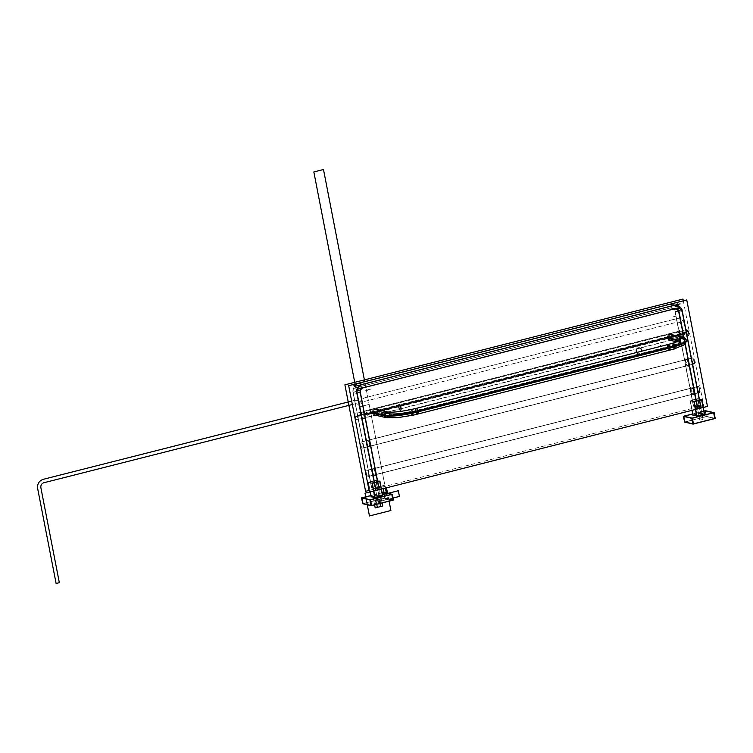 <?xml version="1.0" encoding="UTF-8"?>
<svg xmlns="http://www.w3.org/2000/svg" width="753" height="753" viewBox="0 0 753 753"><rect width="100%" height="100%" fill="white"/><g stroke="black" fill="none" stroke-linecap="round" stroke-linejoin="round"><path stroke-width="0.56" stroke-dasharray="3.77 2.82" d="M370.984 496.707L378.787 494.73L382.731 495.625M382.505 495.643L378.712 494.787L382.505 495.643L378.712 494.787L382.505 495.643L378.712 494.787L371.21 496.688L378.712 494.787L375.954 480.565L379.747 481.431L375.954 480.565L378.712 494.787L371.21 496.688L378.712 494.787L375.954 480.565L368.443 482.466L370.288 491.944L368.443 482.466L375.954 480.565L368.443 482.466L372.302 483.313L368.443 482.466L370.288 491.944L368.443 482.466L375.954 480.565L379.747 481.431L375.954 480.565L378.712 494.787L375.954 480.565L368.443 482.466L372.302 483.313M382.637 495.945L378.693 495.05L375.822 480.263L379.766 481.158M374.9 497.874L382.712 495.898M375.126 497.855L371.182 496.961L368.311 482.165L372.255 483.068M371.116 497.008L378.919 495.032L376.048 480.245L368.236 482.221L370.137 491.982M372.161 483.388L368.217 482.494L376.029 480.508L379.973 481.402M692.826 415.072L700.638 413.096L704.582 413.99M704.356 414.018L700.563 413.152L704.356 414.018L700.563 413.152L704.356 414.018L700.563 413.152L693.052 415.054L700.563 413.152L697.805 398.93L701.598 399.834L697.805 398.93L700.563 413.152L693.052 415.054L700.563 413.152L697.805 398.93L690.294 400.841L692.129 410.31L690.294 400.841L697.805 398.93L690.294 400.841L694.153 401.678L690.294 400.841L692.129 410.31L690.294 400.841L697.805 398.93L701.589 399.796L697.805 398.93L700.563 413.152L697.805 398.93L690.294 400.841L694.153 401.678M704.488 414.319L700.544 413.416L697.673 398.629L701.617 399.523M696.751 416.24L704.563 414.263M696.977 416.221L693.033 415.327L690.162 400.53L694.106 401.434M692.958 415.383L700.77 413.397L697.899 398.61L690.087 400.587L691.979 410.347M694.012 401.754L690.068 400.86L697.871 398.874L701.815 399.777M393.499 500.02L384.736 498.025L362.428 503.691M370.975 505.432L371.596 505.498M392.906 500.096L384.482 498.175L392.906 500.096L384.482 498.175L392.906 500.096L384.482 498.175L363.021 503.616L384.482 498.175L383.371 492.49L384.482 498.175L363.021 503.616L384.482 498.175L383.371 492.49L384.482 498.175L363.021 503.616M371.634 505.687L362.871 503.691L361.722 497.78M362.617 503.842L384.934 498.185L383.776 492.264M382.091 492.697L370.824 495.549M370.853 495.662L382.11 492.81M393.094 500.246L384.331 498.251L383.183 492.34M383.804 492.377L361.318 498.006M715.35 418.386L706.587 416.4L684.27 422.056M692.826 423.798L693.447 423.864M714.757 418.461L706.323 416.541L714.757 418.461L706.323 416.541L714.757 418.461L706.323 416.541L684.872 421.981L706.323 416.541L705.222 410.856L706.323 416.541L684.872 421.981L706.323 416.541L705.222 410.856L706.323 416.541L684.872 421.981M693.485 424.052L684.722 422.056L683.573 416.145M684.468 422.207L706.775 416.55L705.627 410.63M703.942 411.063L692.675 413.915M692.694 414.028L703.961 411.176M714.945 418.612L706.182 416.616L705.034 410.705M705.655 410.743L683.169 416.371M694.417 394.826L691.838 394.243L690.492 387.287L693.061 387.87L694.417 394.826M691.856 387.983A3.172 1.054 -104.2 0 0 691.32 390.798A3.172 1.054 -104.2 0 0 693.052 394.13A3.172 1.054 -104.2 0 0 693.588 391.315A3.172 1.054 -104.2 0 0 691.856 387.983A3.172 1.054 -104.2 0 0 691.32 390.798A3.172 1.054 -104.2 0 0 693.052 394.13A3.172 1.054 -104.2 0 0 693.588 391.315A3.172 1.054 -104.2 0 0 691.856 387.983L373.224 468.799A3.172 1.054 -104.2 0 0 372.688 471.613A3.172 1.054 -104.2 0 0 374.42 474.945A3.172 1.054 -104.2 0 0 374.956 472.131A3.172 1.054 -104.2 0 0 373.224 468.799A3.172 1.054 -104.2 0 0 372.688 471.613A3.172 1.054 -104.2 0 0 374.42 474.945A3.172 1.054 -104.2 0 0 374.956 472.131A3.172 1.054 -104.2 0 0 373.224 468.799A3.172 1.054 -104.2 0 0 372.688 471.613A3.172 1.054 -104.2 0 0 374.42 474.945L693.052 394.13L374.42 474.945A3.172 1.054 -104.2 0 0 374.956 472.131A3.172 1.054 -104.2 0 0 373.224 468.799L691.856 387.983A3.172 1.054 -104.2 0 0 691.32 390.798A3.172 1.054 -104.2 0 0 693.052 394.13A3.172 1.054 -104.2 0 0 693.588 391.315A3.172 1.054 -104.2 0 0 691.856 387.983L373.224 468.799A3.172 1.054 -104.2 0 0 372.688 471.613A3.172 1.054 -104.2 0 0 374.42 474.945A3.172 1.054 -104.2 0 0 374.956 472.131A3.172 1.054 -104.2 0 0 373.224 468.799L691.856 387.983A3.172 1.054 75.8 0 1 693.588 391.315A3.172 1.054 75.8 0 1 693.052 394.13A3.172 1.054 75.8 0 1 691.32 390.798A3.172 1.054 75.8 0 1 691.856 387.983M698.05 386.364A3.172 1.054 75.8 0 0 697.786 389.64A3.172 1.054 75.8 0 0 699.565 392.52L368.226 476.555A3.172 1.054 75.8 0 0 368.49 473.289A3.172 1.054 75.8 0 0 366.711 470.409L698.087 386.355A3.172 1.054 75.8 0 1 699.857 389.235A3.172 1.054 75.8 0 1 699.603 392.511L368.189 476.564A3.172 1.054 75.8 0 1 366.419 473.693A3.172 1.054 75.8 0 1 366.673 470.418A3.172 1.054 75.8 0 1 367.012 470.474L698.379 386.43A3.172 1.054 75.8 0 0 698.05 386.364L366.673 470.418M699.415 392.511C697.551 390.129 697.146 388.087 698.219 386.364C700.083 388.755 700.478 390.798 699.415 392.511L699.593 392.511A3.172 1.054 75.8 0 1 699.264 392.445L367.888 476.498A3.172 1.054 75.8 0 0 368.226 476.555M698.897 392.642C699.97 390.929 699.565 388.877 697.702 386.496C696.638 388.209 697.033 390.261 698.897 392.642L699.593 392.511M697.702 386.496L366.852 470.418L698.229 386.364M375.785 475.642L373.215 475.058L371.86 468.102L374.439 468.686L375.785 475.642M688.891 366.382L686.312 365.798L684.957 358.842L687.536 359.435L688.891 366.382M686.331 359.539A3.172 1.054 -104.2 0 0 685.785 362.353A3.172 1.054 -104.2 0 0 687.527 365.685A3.172 1.054 -104.2 0 0 688.063 362.871A3.172 1.054 -104.2 0 0 686.331 359.539A3.172 1.054 -104.2 0 0 685.785 362.353A3.172 1.054 -104.2 0 0 687.527 365.685A3.172 1.054 -104.2 0 0 688.063 362.871A3.172 1.054 -104.2 0 0 686.331 359.539L367.699 440.364A3.172 1.054 -104.2 0 0 367.153 443.169A3.172 1.054 -104.2 0 0 368.895 446.501A3.172 1.054 -104.2 0 0 369.431 443.686A3.172 1.054 -104.2 0 0 367.699 440.364A3.172 1.054 -104.2 0 0 367.153 443.169A3.172 1.054 -104.2 0 0 368.895 446.501A3.172 1.054 -104.2 0 0 369.431 443.686A3.172 1.054 -104.2 0 0 367.699 440.364A3.172 1.054 -104.2 0 0 367.153 443.169A3.172 1.054 -104.2 0 0 368.895 446.501L687.527 365.685L368.895 446.501A3.172 1.054 -104.2 0 0 369.431 443.686A3.172 1.054 -104.2 0 0 367.699 440.364L686.331 359.539A3.172 1.054 -104.2 0 0 685.785 362.353A3.172 1.054 -104.2 0 0 687.527 365.685A3.172 1.054 -104.2 0 0 688.063 362.871A3.172 1.054 -104.2 0 0 686.331 359.539L367.699 440.364A3.172 1.054 -104.2 0 0 367.153 443.169A3.172 1.054 -104.2 0 0 368.895 446.501A3.172 1.054 -104.2 0 0 369.431 443.686A3.172 1.054 -104.2 0 0 367.699 440.364L686.331 359.539A3.172 1.054 75.8 0 1 688.063 362.871A3.172 1.054 75.8 0 1 687.527 365.685A3.172 1.054 75.8 0 1 685.785 362.353A3.172 1.054 75.8 0 1 686.331 359.539M692.515 357.929A3.172 1.054 75.8 0 0 692.261 361.205A3.172 1.054 75.8 0 0 694.04 364.076L362.664 448.129A3.172 1.054 75.8 0 1 360.885 445.249A3.172 1.054 75.8 0 1 361.139 441.973A3.172 1.054 75.8 0 1 361.478 442.039L692.854 357.986A3.172 1.054 75.8 0 0 692.515 357.929L361.139 441.973A3.172 1.054 75.8 0 1 362.955 444.844A3.172 1.054 75.8 0 1 362.701 448.12A3.172 1.054 75.8 0 1 362.362 448.063L693.739 364.01A3.172 1.054 75.8 0 0 694.078 364.066L693.88 364.076C692.016 361.694 691.621 359.642 692.694 357.929C694.558 360.311 694.953 362.362 693.88 364.076L693.372 364.207L693.88 364.076M693.372 364.207C694.435 362.494 694.04 360.442 692.176 358.061C691.103 359.774 691.499 361.826 693.372 364.207L362.701 448.12M694.078 364.066A3.172 1.054 75.8 0 0 694.332 360.791A3.172 1.054 75.8 0 0 692.553 357.92L361.176 441.973M692.176 358.061L361.327 441.973L692.704 357.929M370.26 447.197L367.68 446.614L366.334 439.658L368.904 440.251L370.26 447.197M682.011 330.991L683.357 337.946L680.787 337.363L679.432 330.407L682.011 330.991M680.26 333.918A3.172 1.054 75.8 0 1 680.797 331.104A3.172 1.054 75.8 0 1 682.538 334.436A3.172 1.054 75.8 0 1 681.992 337.25A3.172 1.054 75.8 0 1 680.26 333.918A3.172 1.054 -104.2 0 0 681.992 337.25A3.172 1.054 -104.2 0 0 682.538 334.436A3.172 1.054 -104.2 0 0 680.797 331.104A3.172 1.054 -104.2 0 0 680.26 333.918A3.172 1.054 -104.2 0 0 681.992 337.25A3.172 1.054 -104.2 0 0 682.538 334.436A3.172 1.054 -104.2 0 0 680.797 331.104A3.172 1.054 -104.2 0 0 680.26 333.918L361.628 414.734A3.172 1.054 -104.2 0 0 363.36 418.066A3.172 1.054 -104.2 0 0 363.906 415.251A3.172 1.054 -104.2 0 0 362.174 411.919A3.172 1.054 -104.2 0 0 361.628 414.734A3.172 1.054 -104.2 0 0 363.36 418.066A3.172 1.054 -104.2 0 0 363.906 415.251A3.172 1.054 -104.2 0 0 362.174 411.919A3.172 1.054 -104.2 0 0 361.628 414.734A3.172 1.054 -104.2 0 0 363.36 418.066A3.172 1.054 -104.2 0 0 363.906 415.251L682.538 334.436L363.906 415.251A3.172 1.054 -104.2 0 0 362.174 411.919A3.172 1.054 -104.2 0 0 361.628 414.734L680.26 333.918A3.172 1.054 -104.2 0 0 681.992 337.25A3.172 1.054 -104.2 0 0 682.538 334.436A3.172 1.054 -104.2 0 0 680.797 331.104A3.172 1.054 -104.2 0 0 680.26 333.918L361.628 414.734A3.172 1.054 -104.2 0 0 363.36 418.066A3.172 1.054 -104.2 0 0 363.906 415.251A3.172 1.054 -104.2 0 0 362.174 411.919A3.172 1.054 -104.2 0 0 361.628 414.734M688.553 335.631A3.172 1.054 75.8 0 0 688.816 332.412L357.44 416.465A3.172 1.054 75.8 0 1 357.176 419.685A3.172 1.054 75.8 0 1 355.19 415.948L686.567 331.894A3.172 1.054 75.8 0 0 688.553 335.631L357.176 419.685M688.901 332.817L688.534 335.631L686.623 332.299L686.105 332.431L688.026 335.763L688.901 332.817L688.383 332.948L686.463 329.616L686.105 332.431L686.981 329.494A3.172 1.054 75.8 0 1 688.976 333.221L357.6 417.266A3.172 1.054 75.8 0 0 355.614 413.538A3.172 1.054 75.8 0 0 355.341 416.757L686.717 332.704A3.172 1.054 75.8 0 1 686.99 329.485L688.901 332.817M363.379 411.806L364.734 418.762L362.155 418.179L360.8 411.223L363.379 411.806M667.327 337.56A2.937 2.73 -77.2 0 0 669.408 340.14L667.393 337.956L669.615 340.187L672.947 336.638L669.417 340.14A2.937 2.73 -77.2 0 0 672.645 336.214L684.693 338.954A2.937 2.73 -77.2 0 1 681.456 342.879A2.937 2.73 -77.2 0 1 679.375 340.3M678.265 332.054L365.864 411.298A3.52 1.167 75.8 0 1 367.144 414.489A3.52 1.167 75.8 0 1 367.04 417.369L679.451 338.135L367.04 417.369A3.52 1.167 75.8 0 0 367.144 414.489A3.52 1.167 75.8 0 0 365.864 411.298L678.265 332.054A3.52 1.167 75.8 0 1 679.545 335.254A3.52 1.167 75.8 0 1 679.451 338.135A3.52 1.167 75.8 0 0 679.545 335.254A3.52 1.167 75.8 0 0 678.265 332.054M678.952 340.949L679.526 341.081A2.937 2.73 -77.2 0 1 682.764 337.156M667.478 338.332A2.937 2.73 -77.2 0 1 670.716 334.417A2.937 2.73 -77.2 0 1 672.796 336.986L684.844 339.725A2.937 2.73 -77.2 0 0 682.999 337.222M667.393 337.956L670.716 334.417L672.947 336.638L670.923 334.464L667.393 337.956M668.127 344.479A2.937 0.979 -104.2 0 0 667.798 347.086A20.538 3.247 -11 0 0 680.58 341.486L680.947 339.801L680.665 341.796A20.566 3.247 -11 0 1 667.29 347.622A2.937 0.894 76.1 0 1 667.431 344.658A2.937 0.894 76.1 0 1 669.201 348.14A26.374 4.17 -11 0 0 674.989 346.568M680.665 341.796A20.566 3.247 -11 0 0 679.055 340.977A2.937 2.692 -79.1 0 1 679.037 340.902A2.937 2.692 -79.1 0 0 681.051 342.784L680.543 341.165A20.566 3.247 -11 0 0 679.884 340.478M682.689 337.137L682.152 337.024A2.937 2.692 -79.1 0 1 684.298 339.612A26.374 4.17 -11 0 1 686.407 340.855M683.62 337.429L682.529 337.099A2.937 2.73 -77.2 0 1 684.562 339.283A26.402 4.17 169 0 1 686.341 340.365A26.402 4.17 -11 0 0 684.562 339.283A2.937 2.73 -77.2 0 1 679.234 340.808M681.23 342.822L680.58 341.486A20.538 3.247 -11 0 0 679.451 340.704A20.538 3.247 169 0 1 680.58 341.486A20.538 3.247 169 0 1 667.798 347.086A2.937 0.979 -104.2 0 0 669.398 350.164A2.937 0.979 -104.2 0 0 669.897 347.566A26.402 4.17 -11 0 0 674.923 346.182A26.402 4.17 169 0 1 669.897 347.566A26.402 4.17 -11 0 0 674.923 346.182A26.402 4.17 169 0 1 669.897 347.566A2.937 0.979 -104.2 0 0 668.297 344.479A2.937 0.979 -104.2 0 0 667.798 347.086A2.937 0.979 -104.2 0 0 669.568 350.164L674.857 348.686M674.829 345.796A26.374 4.17 -11 0 1 669.05 347.368A2.937 0.894 76.1 0 1 668.871 350.343A2.937 0.894 76.1 0 1 667.139 346.851A20.566 3.247 -11 0 0 680.543 341.165M684.148 338.841A2.937 2.692 -79.1 0 1 681.051 342.784M674.086 349.025L672.307 345.938L673.154 343.199L672.307 345.938L672.824 345.806L674.603 348.893A2.937 0.979 75.8 0 1 672.768 345.42L410.573 411.929A2.937 0.979 75.8 0 0 412.126 415.355M667.497 344.639L673.173 343.199A2.937 0.979 75.8 0 0 672.918 346.192L410.724 412.7A2.937 0.979 75.8 0 1 410.969 409.707L416.701 408.248M387.362 411.9C392.878 412.729 402.648 411.514 416.663 408.258A2.937 1.064 75.4 0 0 416.353 411.27A20.566 3.247 -11 0 1 389.357 414.451A2.937 2.758 105.1 0 0 384.585 412.795A2.937 2.758 105.1 0 0 383.983 415.788M416.663 408.258A2.937 1.064 75.4 0 1 418.602 411.703A26.374 4.17 -11 0 1 412.795 413.086M412.625 415.242L417.454 414.112A2.937 0.979 75.8 0 1 415.675 411.034A20.538 3.247 169 0 1 389.536 414.112A2.937 2.73 102.8 0 0 387.503 411.938A2.937 2.73 -77.2 0 1 389.536 414.112A20.538 3.247 -11 0 0 415.675 411.034A2.937 0.979 75.8 0 1 416.014 408.427M678.952 340.591L679.197 340.648A20.538 3.247 169 0 1 667.798 347.086L415.675 411.034A2.937 0.979 -104.2 0 0 417.284 414.112A2.937 0.979 -104.2 0 0 417.783 411.505A26.402 4.17 169 0 1 412.729 412.7A26.402 4.17 -11 0 0 417.783 411.505A2.937 0.979 -104.2 0 0 416.183 408.427A2.937 0.979 -104.2 0 0 415.675 411.034A2.937 0.979 -104.2 0 0 417.284 414.112A2.937 0.979 -104.2 0 0 417.783 411.505A26.402 4.17 169 0 1 412.729 412.7A26.402 4.17 -11 0 0 417.783 411.505A2.937 0.979 -104.2 0 0 416.183 408.427A2.937 0.979 -104.2 0 0 415.675 411.034A20.538 3.247 169 0 1 389.536 414.112A2.937 2.73 -77.2 0 1 386.204 417.651L386.355 417.689M384.397 415.524A26.402 4.17 169 0 1 384.171 415.477A26.402 4.17 -11 0 0 384.397 415.524A26.402 4.17 169 0 1 384.171 415.477A26.402 4.17 -11 0 0 384.397 415.524A26.402 4.17 169 0 1 384.171 415.477A2.937 2.73 102.8 0 0 387.4 417.642A2.937 2.73 102.8 0 0 389.536 414.112A2.937 2.73 -77.2 0 1 387.4 417.642A2.937 2.73 -77.2 0 1 384.171 415.477A2.937 2.73 -77.2 0 0 387.4 417.642A2.937 2.73 -77.2 0 0 389.536 414.112L378.514 411.609C376.848 415.712 375.06 416.164 373.149 412.964C373.592 408.587 375.38 408.135 378.514 411.609C376.848 415.712 375.06 416.164 373.149 412.964C373.592 408.587 375.38 408.135 378.514 411.609C376.848 415.712 375.06 416.164 373.149 412.964C373.592 408.587 375.38 408.135 378.514 411.609L389.536 414.112A20.538 3.247 -11 0 0 415.675 411.034L667.798 347.086A20.538 3.247 -11 0 0 679.197 340.648A2.937 2.73 102.8 0 0 682.434 342.803A2.937 2.73 102.8 0 0 684.562 339.283L673.54 336.779C671.883 340.883 670.095 341.335 668.175 338.135C668.617 333.758 670.405 333.297 673.54 336.779L684.562 339.283A2.937 2.73 -77.2 0 1 682.434 342.803A2.937 2.73 -77.2 0 1 679.197 340.648A2.937 2.73 102.8 0 0 682.434 342.803A2.937 2.73 102.8 0 0 684.562 339.283L673.54 336.779C671.883 340.883 670.095 341.335 668.175 338.135C668.617 333.758 670.405 333.297 673.54 336.779C671.883 340.883 670.095 341.335 668.175 338.135C668.617 333.758 670.405 333.297 673.54 336.779M383.832 415.007A2.937 2.758 105.1 0 0 388.614 416.673A2.937 2.758 105.1 0 0 389.207 413.679M412.635 412.315A26.374 4.17 -11 0 0 418.452 410.931A2.937 1.064 75.4 0 1 418.141 413.934A2.937 1.064 75.4 0 1 416.202 410.498A20.566 3.247 -11 0 1 410.554 411.806M389.47 413.745A20.566 3.247 -11 0 0 389.659 413.783L377.62 411.044A2.937 2.73 102.8 0 1 374.382 414.969A2.937 2.73 102.8 0 1 372.302 412.39M386.647 417.746A2.937 2.73 102.8 0 0 389.668 413.783M386.637 417.746L389.565 414.122L386.223 417.661M387.108 411.844L387.531 411.938A2.937 2.73 -77.2 0 1 389.536 414.112A2.937 2.73 -77.2 0 0 387.503 411.938L389.565 414.122L387.729 411.985A2.937 2.73 102.8 0 1 389.819 414.564L377.771 411.816A2.937 2.73 102.8 0 0 373.008 410.216A2.937 2.73 102.8 0 0 372.453 413.171M375.22 488.631L371.078 487.69L375.182 486.645L379.324 487.586M362.532 384.322C358.381 385.828 356.536 388.887 356.997 393.48L353.232 392.624A7.624 7.097 -77.2 0 1 358.767 383.465L669.888 304.551A7.624 7.097 -77.2 0 1 678.293 310.18L696.76 405.161L693.541 405.98L675.083 310.989A4.104 3.821 102.8 0 0 670.547 307.968L359.426 386.873A4.104 3.821 102.8 0 0 356.451 391.814L374.909 486.796L378.703 487.662L374.909 486.796L371.69 487.615L375.643 488.433M376.029 490.419L371.888 489.478L352.686 390.685L356.828 391.626M378.703 487.662L374.909 486.796L356.451 391.814L374.909 486.796L378.703 487.662L374.909 486.796L371.69 487.615L375.483 488.481L371.69 487.615L353.232 392.624A7.624 7.097 -77.2 0 1 358.767 383.465L362.56 384.322L358.767 383.465L669.888 304.551A7.624 7.097 -77.2 0 1 678.293 310.18L682.256 311.074M369.045 490.438L703.66 405.566L683.3 300.824M379.248 489.601L375.107 488.659L355.905 389.866L360.047 390.816M371.69 487.615L375.483 488.481L371.69 487.615L353.232 392.624L357.026 393.49L353.232 392.624L371.69 487.615L374.909 486.796L371.69 487.615L374.909 486.796L356.451 391.814L360.235 392.671L356.451 391.814A4.104 3.821 -77.2 0 1 359.426 386.873L670.547 307.968L674.34 308.824L670.547 307.968A4.104 3.821 -77.2 0 1 675.083 310.989L693.541 405.98L696.76 405.161L678.293 310.18L682.18 311.516M678.961 312.335L675.083 310.989L678.961 312.335L675.083 310.989L693.541 405.98L697.334 406.846L693.541 405.98L696.76 405.161L700.554 406.027L696.76 405.161L700.554 406.027L696.76 405.161L693.541 405.98L675.083 310.989A4.104 3.821 102.8 0 0 670.547 307.968L359.426 386.873L670.547 307.968A4.104 3.821 -77.2 0 1 675.083 310.989L693.541 405.98L696.76 405.161L678.293 310.18L696.76 405.161L700.554 406.027M683.856 337.523L685.108 343.933M363.181 384.265L359.04 383.324A7.624 7.097 102.8 0 0 353.157 393.057L357.299 393.998M356.508 385.941L352.366 384.999L675.93 302.932L680.072 303.873M357.026 393.49L353.232 392.624A7.624 7.097 -77.2 0 1 358.767 383.465L669.888 304.551L673.681 305.417L669.888 304.551A7.624 7.097 -77.2 0 1 678.293 310.18L696.76 405.161M682.34 311.554L678.199 310.613A7.624 7.097 102.8 0 0 672.843 304.466A7.624 7.097 102.8 0 0 669.276 304.636L673.408 305.577M673.653 305.407L676.778 305.36L682.058 311.036L678.293 310.18L682.086 311.036M681.898 309.182L677.756 308.241L696.958 407.025L701.099 407.966M701.165 405.952L697.033 405.01L692.929 406.055L697.062 406.996M684.044 337.608L685.249 343.792M678.679 309.991L674.537 309.05L693.739 407.844L697.88 408.785M679.112 312.373L674.97 311.431A4.104 3.821 102.8 0 0 669.944 308.062L674.076 309.003M674.509 308.862L675.996 308.796L678.839 311.846M676.025 308.805A4.104 3.821 102.8 0 0 674.34 308.824L670.547 307.968L674.34 308.824M357.176 389.357L353.035 388.416L676.599 306.349L680.74 307.29M359.426 386.873L363.219 387.739L359.426 386.873A4.104 3.821 102.8 0 0 356.451 391.814L360.235 392.671L356.451 391.814A4.104 3.821 -77.2 0 1 359.426 386.873L670.547 307.968M363.84 387.691L359.699 386.75A4.104 3.821 102.8 0 0 356.395 392.228L360.527 393.17M360.405 392.708L360.216 392.661C359.962 390.195 360.96 388.548 363.191 387.729L363.388 387.776M373.215 497.686L374.608 504.858L373.215 497.686L374.608 504.858L373.215 497.686L374.608 504.858L373.215 497.686L374.608 504.858L373.215 497.686L380.726 495.785L373.215 497.686M382.119 502.948L380.726 495.785L382.119 502.948M379.747 481.431L375.954 480.565M377.959 501.856L387.616 499.408L386.863 495.54L387.616 499.408L386.863 495.54L387.616 499.408L386.863 495.54L387.616 499.408L386.863 495.54L387.616 499.408L386.863 495.54L387.616 499.408L386.863 495.54L387.616 499.408L386.863 495.54L387.616 499.408L386.863 495.54L387.616 499.408L386.863 495.54L387.616 499.408L386.863 495.54L387.616 499.408L377.959 501.856L385.47 499.954L384.717 496.086L385.47 499.954L384.717 496.086L385.47 499.954L384.717 496.086L385.47 499.954L384.717 496.086L385.47 499.954L377.959 501.856L392.953 498.053L377.959 501.856L392.953 498.053L377.959 501.856L392.953 498.053L377.959 501.856L392.953 498.053L377.959 501.856L392.953 498.053L377.959 501.856L392.953 498.053L377.959 501.856L392.953 498.053L377.959 501.856L392.953 498.053L377.959 501.856L378.486 501.724L378.138 499.936L377.63 500.067L377.968 501.856L378.486 501.724L378.138 499.936L377.63 500.067L377.968 501.856L378.486 501.724L377.79 498.147L377.281 498.279L377.63 500.067L378.138 499.936L377.79 498.147L377.281 498.279L377.63 500.067L378.138 499.936L377.63 500.067L377.968 501.856L378.486 501.724L377.79 498.147L377.281 498.279L377.63 500.067L378.138 499.936L377.63 500.067L377.968 501.856L378.486 501.724L378.138 499.936L377.63 500.067L377.968 501.856L378.486 501.724L377.79 498.147L377.281 498.279L377.63 500.067L378.138 499.936L377.79 498.147L377.281 498.279L377.63 500.067L378.138 499.936L377.63 500.067L377.968 501.856L378.486 501.724L377.79 498.147L377.281 498.279L377.63 500.067L378.138 499.936L377.63 500.067L377.968 501.856L378.486 501.724L378.138 499.936L377.63 500.067L377.968 501.856L378.486 501.724L377.79 498.147L377.281 498.279L377.63 500.067L378.138 499.936L377.79 498.147L377.281 498.279L377.63 500.067L378.138 499.936L377.648 500.058L377.997 501.846L378.486 501.724L378.138 499.936L377.648 500.058L377.997 501.846L378.486 501.724L377.79 498.147L377.3 498.27L377.648 500.058L378.138 499.936L377.79 498.147L377.3 498.27L377.648 500.058L378.138 499.936L377.63 500.067L377.968 501.856L378.486 501.724L378.138 499.936L377.63 500.067L377.968 501.856L378.467 501.733L378.119 499.945L377.63 500.067L378.138 499.936L377.79 498.147L377.281 498.279L377.63 500.067L378.138 499.936L377.79 498.147L377.281 498.279L377.968 501.856L378.467 501.733L378.119 499.945L377.63 500.067L377.968 501.856L387.616 499.408L377.959 501.856L381.178 501.037L380.425 497.168L381.178 501.037L380.425 497.168L381.178 501.037L377.959 501.856L387.616 499.408L377.959 501.856L387.616 499.408L377.959 501.856L387.616 499.408L377.959 501.856L387.616 499.408L377.959 501.856L387.616 499.408L377.959 501.856L376.858 496.171L377.959 501.856M385.423 488.104L384.858 485.186L375.201 487.633L377.084 497.319L375.201 487.633L377.084 497.319L375.201 487.633L377.084 497.319L375.201 487.633L377.084 497.319L375.201 487.633L377.084 497.319L375.201 487.633L377.084 497.319L375.201 487.633L377.084 497.319L375.201 487.633L377.084 497.319L375.201 487.633L384.858 485.186L375.201 487.633L384.858 485.186L375.201 487.633L384.858 485.186L375.201 487.633L384.858 485.186L369.158 404.417L359.501 406.865L377.084 497.319L355.068 384.077L377.084 497.319L359.501 406.865L377.084 497.319L359.501 406.865L369.158 404.417L359.501 406.865C358.805 404.502 357.299 403.495 354.974 403.843C357.299 403.495 358.805 404.502 359.501 406.865L369.158 404.417L359.501 406.865C359.04 402.271 360.885 399.222 365.036 397.706C360.885 399.222 359.04 402.271 359.501 406.865L369.158 404.417L359.501 406.865L369.158 404.417L385.423 488.104L364.725 381.63L385.423 488.104M383.277 488.65L382.712 485.732L375.201 487.633L382.712 485.732L383.277 488.65M378.712 494.787L371.21 496.688M370.288 491.944L368.443 482.466M701.598 399.834L697.805 398.93M700.563 413.152L693.052 415.054M692.129 410.31L690.294 400.841M389.085 501.178L387.588 493.45L389.085 501.178M386.496 487.831L369.365 492.104L386.496 487.831M382.486 494.74L376.858 496.171L382.486 494.74M384.482 498.175L383.371 492.49M706.323 416.541L705.222 410.856M380.858 501.121C378.157 497.648 376.227 498.138 375.069 502.59L376.199 504.454L375.069 502.59C376.227 498.138 378.157 497.648 380.858 501.121C378.157 497.648 376.227 498.138 375.069 502.59C376.227 498.138 378.157 497.648 380.858 501.121C378.157 497.648 376.227 498.138 375.069 502.59C376.227 498.138 378.157 497.648 380.858 501.121C378.157 497.648 376.227 498.138 375.069 502.59C376.227 498.138 378.157 497.648 380.858 501.121C378.157 497.648 376.227 498.138 375.069 502.59C376.227 498.138 378.157 497.648 380.858 501.121C378.157 497.648 376.227 498.138 375.069 502.59C376.227 498.138 378.157 497.648 380.858 501.121C378.157 497.648 376.227 498.138 375.069 502.59C376.227 498.138 378.157 497.648 380.858 501.121C378.157 497.648 376.227 498.138 375.069 502.59C376.227 498.138 378.157 497.648 380.858 501.121L380.519 503.352L380.858 501.121M692.449 391.052L691.913 391.193L692.449 391.052M693.052 394.13L374.42 474.945L693.052 394.13M686.924 362.617L686.388 362.748L686.924 362.617M687.527 365.685L368.895 446.501L687.527 365.685M681.399 334.172L680.863 334.313L681.399 334.172M686.632 332.299L355.256 416.353L686.632 332.299M682.538 334.436L363.906 415.251M356.866 416.484L356.329 416.625L356.866 416.484M677.625 331.555L365.214 410.79L677.625 331.555M674.923 346.182A26.402 4.17 169 0 1 669.897 347.566A2.937 0.979 -104.2 0 0 668.297 344.479A2.937 0.979 -104.2 0 0 667.798 347.086A2.937 0.979 -104.2 0 0 669.398 350.164A2.937 0.979 -104.2 0 0 669.897 347.566A2.937 0.979 75.8 0 1 669.398 350.164A2.937 0.979 75.8 0 1 667.798 347.086L415.675 411.034A20.538 3.247 169 0 1 389.536 414.112L378.514 411.609M378.382 503.625L380.067 503.202L379.898 502.307L378.213 502.731L378.382 503.625L380.067 503.202L379.898 502.307L378.213 502.731L378.382 503.625L380.067 503.202L379.898 502.307L378.213 502.731L378.382 503.625L380.067 503.202L379.898 502.307L378.213 502.731L378.382 503.625L380.067 503.202L379.898 502.307L378.213 502.731L378.382 503.625L380.067 503.202L379.898 502.307L378.213 502.731L378.382 503.625L380.067 503.202L379.898 502.307L378.213 502.731L378.382 503.625L380.067 503.202L379.898 502.307L378.213 502.731L378.382 503.625M636.643 352.47A2.937 2.73 102.8 0 0 641.678 351.19M679.197 340.648A20.538 3.247 169 0 1 667.798 347.086M668.843 347.321L668.316 347.462L668.843 347.321M672.834 345.806L410.639 412.305L672.834 345.806M415.675 411.034A2.937 0.979 75.8 0 0 417.284 414.112A2.937 0.979 75.8 0 0 417.783 411.505A26.402 4.17 169 0 1 412.729 412.7M389.762 414.169L377.714 411.43L389.762 414.169M378.119 499.945L377.771 498.157L377.281 498.279L377.63 500.067L378.119 499.945L377.771 498.157L377.281 498.279L377.63 500.067L378.119 499.945M697.494 406.799L693.541 405.98M375.361 497.149L376.754 504.312L375.361 497.149L376.754 504.312L375.361 497.149L378.58 496.331L375.361 497.149M379.973 503.493L378.58 496.331L379.973 503.493M380.303 496.509L362.72 406.055C361.431 401.669 358.626 399.787 354.305 400.427L351.679 401.095L354.305 400.427C358.626 399.787 361.431 401.669 362.72 406.055C362.466 403.58 363.464 401.933 365.694 401.123L676.815 322.209C679.15 321.86 680.656 322.877 681.352 325.24L698.935 415.684L681.352 325.24C680.656 322.877 679.15 321.86 676.815 322.209L365.694 401.123C363.464 401.933 362.466 403.58 362.72 406.055L380.303 496.509M352.338 404.502L354.974 403.843L352.338 404.502M374.909 486.796L356.451 391.814M699.057 416.353L699.81 420.221L703.029 419.402L702.276 415.534L703.029 419.402L699.81 420.221L699.057 416.353M702.144 414.875L684.562 324.421C683.282 320.034 680.477 318.161 676.156 318.792L365.036 397.706L676.156 318.792C680.477 318.161 683.282 320.034 684.562 324.421L702.144 414.875M371.144 389.988L367.003 389.047M353.232 392.624A7.624 7.097 -77.2 0 1 358.767 383.465L362.56 384.322L358.767 383.465M378.335 503.635L378.646 502.618L378.335 503.635M676.731 320.241L672.589 319.3M669.888 304.551A7.624 7.097 -77.2 0 1 678.293 310.18M678.867 311.855L675.083 310.989M676.062 316.825L671.921 315.884M355.068 384.077L377.084 497.319L355.068 384.077M367.925 390.807L363.784 389.866M688.534 335.631L688.026 335.763M686.463 329.616L355.614 413.538M676.834 341.824L681.456 342.879M668.871 350.343C679.131 347.67 681.738 346.116 681.926 346.032C684.27 345.834 685.701 343.792 686.218 339.895M684.053 344.808L685.71 343.208M385.837 417.567C394.243 418.564 405.02 417.35 418.141 413.934M676.985 305.407L672.843 304.466M675.996 308.796L672.062 307.902"/><path stroke-width="1.13" d="M382.656 495.606L374.919 497.611L371.05 496.688M370.288 491.944L371.21 496.688L374.834 497.517L371.21 496.688L370.288 491.944L371.21 496.688L374.834 497.517L371.21 496.688L370.288 491.944L371.21 496.688L374.834 497.517M375.069 497.535L382.505 495.643L375.069 497.535L382.505 495.643L375.069 497.535L382.505 495.643L379.747 481.459L382.505 495.643L379.747 481.459L372.302 483.313L379.747 481.431L382.505 495.643L379.747 481.459L372.302 483.313L379.747 481.431L372.302 483.313M382.637 495.945L379.766 481.158M374.9 497.874L372.029 483.087L379.841 481.101L382.665 495.643M372.236 483.37L374.994 497.554M375.126 497.855L372.255 483.068M371.116 497.008L370.137 491.982M379.973 481.402L372.161 483.388M704.507 413.981L696.77 415.976L692.901 415.063M692.129 410.31L693.052 415.054L696.685 415.882L693.052 415.054L692.129 410.31L693.052 415.054L696.685 415.882L693.052 415.054L692.129 410.31L693.052 415.054L696.685 415.882M696.92 415.901L704.356 414.018L696.92 415.901L704.356 414.018L696.92 415.901L704.356 414.018L701.598 399.834M704.488 414.319L701.617 399.523M696.751 416.24L693.88 401.453L701.683 399.476L704.516 414.009M701.589 399.796L694.153 401.678M694.087 401.735L696.845 415.92M696.977 416.221L694.106 401.434M692.958 415.383L691.979 410.347M701.815 399.777L694.012 401.754M393.33 499.983L371.182 505.687L362.579 503.653M361.958 498.147L363.021 503.616L370.975 505.432L363.021 503.616L361.958 498.147L363.021 503.616L370.975 505.432L363.021 503.616L361.958 498.147L363.021 503.616L370.975 505.432M371.596 505.498L392.906 500.096L371.596 505.498L392.906 500.096L371.596 505.498L392.906 500.096L391.814 494.486M361.741 497.855L370.485 499.776L371.634 505.687L371.041 505.762L369.892 499.841L392.209 494.184L393.348 500.058M371.445 505.536L370.354 499.926M370.09 499.794L361.92 497.931M383.804 492.377L382.091 492.697M362.842 503.785L361.468 497.931L370.824 495.549M362.146 497.874L370.853 495.662M382.11 492.81L383.371 492.49L391.551 494.354L383.371 492.49L382.11 492.81L383.371 492.49L382.11 492.81L383.371 492.49L391.551 494.354M392.925 500.208L391.946 494.335L383.202 492.415M371.041 505.762L393.075 500.171M361.468 497.959L370.081 499.992L392.209 494.184M391.795 494.41L370.495 499.813M392.398 494.335L383.635 492.34M715.181 418.348L693.033 424.052L684.43 422.019M683.809 416.513L684.872 421.981L692.826 423.798L684.872 421.981L683.809 416.513L684.872 421.981L692.826 423.798L684.872 421.981L683.809 416.513L684.872 421.981L692.826 423.798M693.447 423.864L714.757 418.461L693.447 423.864L714.757 418.461L693.447 423.864L714.757 418.461L713.665 412.851M683.592 416.221L692.336 418.141L693.485 424.052L692.892 424.127L691.743 418.207L714.051 412.55L715.199 418.433M693.297 423.901L692.205 418.291M691.941 418.16L683.762 416.296M705.655 410.743L703.942 411.063M684.693 422.151L683.31 416.296L692.675 413.915M683.988 416.24L692.694 414.028M703.961 411.176L705.222 410.856L713.402 412.719L705.222 410.856L703.961 411.176L705.222 410.856L703.961 411.176L705.222 410.856L713.402 412.719M714.776 418.574L713.797 412.7L705.043 410.78M692.892 424.127L714.926 418.536M683.319 416.334L691.932 418.357L714.051 412.55M713.646 412.776L692.346 418.179M714.249 412.7L705.486 410.705M667.327 337.56L679.375 340.3M667.478 338.332L678.952 340.949M670.716 334.417L682.764 337.156A2.937 2.73 -77.2 0 1 682.999 337.222M667.431 344.658A2.937 0.894 76.1 0 1 667.459 344.648C676.806 342.21 678.98 340.921 679.027 340.911L679.074 340.893C679.018 340.893 676.975 342.126 668.127 344.479A2.937 0.979 -104.2 0 1 669.897 347.566L417.783 411.505A2.937 0.979 75.8 0 1 417.454 414.112M679.884 340.478A20.566 3.247 -11 0 0 678.905 340.196A2.937 2.692 -79.1 0 0 679.037 340.902A2.937 2.692 -79.1 0 1 682.152 337.024C684.195 337.052 685.616 338.332 686.407 340.855A26.374 4.17 -11 0 1 674.989 346.568M679.234 340.808A2.937 2.73 -77.2 0 1 679.197 340.648A20.538 3.247 169 0 1 679.451 340.704A20.538 3.247 -11 0 0 679.197 340.648A2.937 2.73 -77.2 0 1 682.529 337.099M685.71 343.208L686.341 340.365A26.402 4.17 169 0 1 674.923 346.182A26.402 4.17 -11 0 0 686.341 340.365L683.62 337.429M674.829 345.796A26.374 4.17 -11 0 0 686.218 339.895A26.374 4.17 -11 0 0 684.148 338.841M669.568 350.164A2.937 0.979 -104.2 0 0 669.897 347.566L417.783 411.505L669.897 347.566A2.937 0.979 75.8 0 0 668.297 344.479A2.937 0.979 75.8 0 0 667.798 347.086M412.409 415.392L674.613 348.893L674.086 349.025L674.933 346.286L674.603 348.893A2.937 0.979 75.8 0 0 674.857 345.891L412.663 412.399A2.937 0.979 75.8 0 1 412.409 415.392A2.937 0.979 75.8 0 1 412.126 415.355M673.173 343.199A2.937 0.979 75.8 0 1 675.008 346.672L412.813 413.171A2.937 0.979 75.8 0 0 410.969 409.707M673.154 343.199L674.933 346.286L674.415 346.418L672.645 343.33M412.635 412.315A26.374 4.17 -11 0 1 384.35 415.129A2.937 2.73 102.8 0 0 386.43 417.708L384.397 415.524A26.402 4.17 -11 0 0 412.729 412.7A26.402 4.17 169 0 1 384.397 415.524L387.729 411.985A2.937 2.73 102.8 0 0 384.501 415.91A26.374 4.17 -11 0 0 412.795 413.086M386.204 417.651A2.937 2.73 -77.2 0 1 384.171 415.477A2.937 2.73 -77.2 0 1 387.503 411.938C393.094 412.682 402.591 411.505 416.014 408.427A2.937 0.979 75.8 0 1 417.783 411.505A2.937 0.979 75.8 0 0 416.183 408.427A2.937 0.979 75.8 0 0 415.675 411.034M389.659 413.783A20.566 3.247 -11 0 0 410.554 411.806M384.35 415.138L372.302 412.39M412.729 412.7A26.402 4.17 169 0 1 384.397 415.524A26.402 4.17 -11 0 0 412.729 412.7A26.402 4.17 169 0 1 384.397 415.524L386.43 417.708A2.937 2.73 102.8 0 0 386.647 417.746M374.382 414.969L386.637 417.746M384.501 415.91L372.453 413.171M384.397 415.524L387.531 411.938A2.937 2.73 102.8 0 0 384.171 415.477A2.937 2.73 -77.2 0 1 387.503 411.938A2.937 2.73 -77.2 0 0 384.171 415.477L373.149 412.964M375.22 488.631L379.324 487.586M375.643 488.433L378.703 487.662L360.235 392.671A4.104 3.821 -77.2 0 1 363.219 387.739L674.34 308.824L363.219 387.739A4.104 3.821 102.8 0 0 360.235 392.671L378.703 487.662L375.643 488.433L378.703 487.662L375.643 488.433L378.703 487.662L360.235 392.671A4.104 3.821 -77.2 0 1 363.219 387.739L674.34 308.824A4.104 3.821 -77.2 0 1 678.867 311.855A4.104 3.821 102.8 0 0 677.418 309.455M376.029 490.419L356.828 391.626M375.483 488.481L357.026 393.49A7.624 7.097 102.8 0 1 362.56 384.322A7.624 7.097 102.8 0 0 357.026 393.49L357.186 393.527M683.3 300.824L682.962 299.082L344.893 384.83L365.591 491.314L369.045 490.438M379.248 489.601L360.047 390.816M369.384 492.17L348.686 385.696L686.755 299.948L707.453 406.422L369.384 492.17M678.961 312.335L683.856 337.523M685.108 343.933L697.334 406.846M697.494 406.799L700.554 406.027L682.18 311.516L700.554 406.027L697.494 406.799L700.554 406.027L697.494 406.799L700.554 406.027L682.18 311.516M679.357 306.565A7.624 7.097 102.8 0 1 682.086 311.036A7.624 7.097 102.8 0 0 673.681 305.417L362.56 384.322A7.624 7.097 102.8 0 0 357.026 393.49A7.624 7.097 102.8 0 1 362.56 384.322L673.681 305.417A7.624 7.097 102.8 0 1 676.806 305.37M363.181 384.265A7.624 7.097 102.8 0 0 357.299 393.998M356.508 385.941L680.072 303.873M682.34 311.554A7.624 7.097 102.8 0 0 676.985 305.407A7.624 7.097 102.8 0 0 673.408 305.577M681.898 309.182L701.099 407.966M701.165 405.952L697.062 406.996M678.679 309.991L684.044 337.608M685.249 343.792L697.88 408.785M679.112 312.373A4.104 3.821 102.8 0 0 674.076 309.003M357.176 389.357L680.74 307.29M363.84 387.691A4.104 3.821 102.8 0 0 360.527 393.17M374.608 504.858L375.201 507.927L382.712 506.025L382.119 502.948L382.712 506.025L382.119 502.948L382.712 506.025L382.119 502.948L382.712 506.025L382.119 502.948L382.712 506.025L375.201 507.927L382.712 506.025L375.201 507.927L382.712 506.025L375.201 507.927L382.712 506.025L375.201 507.927L374.608 504.858M386.863 495.54L385.423 488.104L386.863 495.54M377.084 497.319L377.206 497.987L377.084 497.319M384.717 496.086L383.277 488.65L384.717 496.086M365.026 493.206L369.45 515.956L390.901 510.515L389.085 501.178L390.901 510.515L389.085 501.178L390.901 510.515L389.085 501.178L390.901 510.515L389.085 501.178L390.901 510.515L369.45 515.956L390.901 510.515L369.45 515.956L390.901 510.515L369.45 515.956L390.901 510.515L369.45 515.956L365.026 493.206L369.45 515.956L365.026 493.206L369.45 515.956L365.026 493.206L369.45 515.956L365.026 493.206L369.365 492.104L365.026 493.206M387.588 493.45L386.496 487.831L387.588 493.45M392.953 498.053L399.419 496.415L398.318 490.73L382.486 494.74L398.318 490.73L382.486 494.74L398.318 490.73L382.486 494.74L398.318 490.73L382.486 494.74L398.318 490.73L382.486 494.74L398.318 490.73L382.486 494.74L398.318 490.73L382.486 494.74L398.318 490.73L382.486 494.74L398.318 490.73L399.419 496.415L398.318 490.73L399.419 496.415L398.318 490.73L399.419 496.415L398.318 490.73L399.419 496.415L398.318 490.73L399.419 496.415L398.318 490.73L399.419 496.415L398.318 490.73L399.419 496.415L398.318 490.73L399.419 496.415L392.953 498.053M376.199 504.454L380.519 503.352L376.199 504.454M668.175 338.135L678.952 340.591M674.923 346.182A26.402 4.17 169 0 0 684.562 339.283A2.937 2.73 102.8 0 0 681.324 337.118A2.937 2.73 102.8 0 0 679.197 340.648A2.937 2.73 -77.2 0 1 681.324 337.118A2.937 2.73 -77.2 0 1 684.562 339.283A26.402 4.17 169 0 1 674.923 346.182A26.402 4.17 -11 0 0 684.562 339.283A2.937 2.73 102.8 0 0 681.324 337.118A2.937 2.73 102.8 0 0 679.197 340.648M667.384 337.956L679.432 340.695L667.384 337.956M660.419 345.411L660.532 345.975L660.419 345.411M641.697 350.559A2.937 2.73 102.8 0 0 638.412 348.008A2.937 2.73 102.8 0 0 636.389 351.905M636.238 351.133A2.937 2.73 102.8 0 0 636.643 352.47M641.678 351.19A2.937 2.73 102.8 0 0 641.547 349.787M408.305 409.35L408.418 409.924L408.305 409.35M401.001 408.06A2.937 0.979 -104.2 0 0 399.325 404.587A2.937 0.979 -104.2 0 0 398.911 407.58M398.761 406.808A2.937 0.979 -104.2 0 0 400.436 410.281A2.937 0.979 -104.2 0 0 400.85 407.288M682.086 311.036A7.624 7.097 102.8 0 0 673.681 305.417A7.624 7.097 102.8 0 1 682.086 311.036A7.624 7.097 102.8 0 0 673.681 305.417L362.56 384.322A7.624 7.097 102.8 0 0 357.026 393.49M674.34 308.824L363.219 387.739A4.104 3.821 102.8 0 0 360.235 392.671A4.104 3.821 -77.2 0 1 363.219 387.739L674.34 308.824A4.104 3.821 -77.2 0 1 678.867 311.855A4.104 3.821 102.8 0 0 674.34 308.824A4.104 3.821 -77.2 0 1 678.867 311.855M376.754 504.312L377.347 507.381L380.566 506.571L379.973 503.493L380.566 506.571L379.973 503.493L380.566 506.571L377.347 507.381L380.566 506.571L377.347 507.381L376.754 504.312M380.425 497.168L380.303 496.509L380.425 497.168M351.679 401.095L43.185 479.341C39.034 480.856 37.189 483.906 37.65 488.499L56.117 583.49L59.336 582.671L40.869 487.69C40.624 485.214 41.613 483.567 43.853 482.748L352.338 404.502L43.853 482.748C41.613 483.567 40.624 485.214 40.869 487.69L59.336 582.671L56.117 583.49L37.65 488.499C37.189 483.906 39.034 480.856 43.185 479.341L351.679 401.095M698.935 415.684L699.057 416.353L698.935 415.684M702.276 415.534L702.144 414.875L702.276 415.534M364.725 381.63L323.489 169.51L313.841 171.957L355.068 384.077L313.841 171.957L355.068 384.077L313.841 171.957L323.489 169.51L313.841 171.957L323.489 169.51L364.725 381.63M669.408 340.14L676.834 341.824M686.369 340.497L686.218 339.895M674.857 348.686L684.053 344.808M667.497 344.639L416.701 408.248M412.625 415.242L397.123 417.717L386.355 417.689M387.729 411.985L375.681 409.246"/></g></svg>
